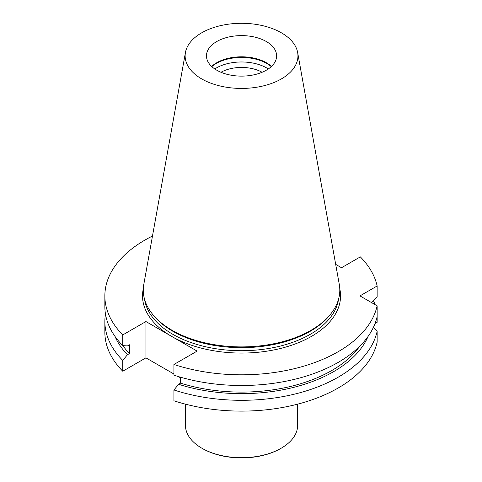 <?xml version="1.0" encoding="UTF-8"?>
<svg xmlns="http://www.w3.org/2000/svg" width="482" height="482" viewBox="0 0 482 482"><rect width="100%" height="100%" fill="white"/><g stroke="black" fill="none" stroke-linecap="round" stroke-linejoin="round"><path stroke-width="0.72" d="M335.689 264.365L341.515 267.733L360.331 256.87A136.683 78.909 180 0 1 377.141 285.983L359.958 295.9L377.141 305.817L377.141 316.505A136.683 78.909 0 0 1 173.936 375.171L173.936 364.482A136.683 78.909 0 0 0 377.141 305.817M104.859 295.9L104.859 306.588A136.683 78.909 0 0 0 122.753 345.618L122.753 334.93A136.683 78.909 180 0 1 104.859 295.9A136.683 78.909 180 0 1 152.481 236.041M371.369 302.997L377.141 296.671L377.141 285.983M173.936 374.02L145.932 357.855L122.753 371.236L122.753 360.434A136.683 78.909 180 0 1 104.859 321.398A136.683 78.909 180 0 1 105.462 313.993M122.753 371.236A136.683 78.909 180 0 1 104.859 332.2L104.859 321.398M145.932 357.855L145.932 321.548L197.114 351.101L173.936 364.482M145.932 321.548L122.753 334.93M377.141 342.124L377.141 331.315A136.683 78.909 180 0 1 173.936 389.98L173.936 400.783A136.683 78.909 0 0 0 377.141 342.124M373.448 300.726A136.683 78.909 180 0 1 375.104 304.642M375.05 323.488L377.141 322.283L377.141 311.48M180.587 377.864L178.316 376.55M266.347 41.542A35.078 20.25 180 0 1 276.62 55.864A35.078 20.25 180 0 1 241.542 76.12A35.078 20.25 180 0 1 206.465 55.864A35.078 20.25 180 0 1 216.737 41.542A35.078 20.25 180 0 1 266.347 41.542M271.438 66.456A35.078 20.25 0 0 0 216.737 62.732A35.078 20.25 0 0 0 211.646 66.456M297.647 52.508L339.274 284.326A98.256 56.725 180 0 1 331.236 313.33L330.399 314.415A97.34 56.195 180 0 1 241.542 347.667A97.34 56.195 180 0 1 152.686 314.415L151.848 313.33A98.256 56.725 180 0 1 143.811 284.326L185.437 52.508A56.406 32.565 180 0 1 222.678 25.172A56.406 32.565 180 0 1 281.428 32.836A56.406 32.565 180 0 1 297.647 52.508A56.406 32.565 180 0 1 241.542 88.429A56.406 32.565 180 0 1 185.437 52.508M331.236 313.33A98.256 56.725 180 0 1 241.542 346.901A98.256 56.725 180 0 1 151.848 313.33M211.827 66.624A35.71 20.618 180 0 1 216.291 63.485A35.71 20.618 180 0 1 271.258 66.624M214.767 68.95A35.71 20.618 180 0 1 216.291 68.01A35.71 20.618 180 0 1 268.317 68.95M220.979 72.27A29.456 17.003 180 0 1 262.106 72.27M373.448 327.26L377.141 331.315M122.753 345.618L127.423 345.919L129.405 344.775L129.405 353.595L127.423 354.74L122.753 360.434M173.936 389.98L178.605 384.293L180.587 383.148L180.587 377.219M180.587 383.148A127.634 73.692 0 0 0 359.729 346.227M178.605 384.293A130.327 75.24 0 0 0 368.067 336.436M122.94 345.63A127.634 73.692 0 0 0 129.405 353.595M115.017 336.436A130.327 75.24 0 0 0 127.423 354.74M185.437 404.163L185.437 425.311A56.105 32.39 0 0 0 201.868 448.212L202.464 448.555A55.261 31.902 0 0 0 280.62 448.555L281.211 448.212A56.105 32.39 0 0 0 297.647 425.311L297.647 404.163M202.464 448.555L201.868 448.212A56.105 32.39 0 0 0 201.874 448.212A56.105 32.39 0 0 0 281.211 448.212M339.762 288.64A99.021 57.171 180 0 1 285.181 347.221A99.021 57.171 180 0 1 171.526 336.328A99.021 57.171 180 0 1 143.323 288.64M144.546 299.22A97.34 56.195 0 0 0 241.542 350.721A97.34 56.195 0 0 0 338.539 299.22"/></g></svg>
